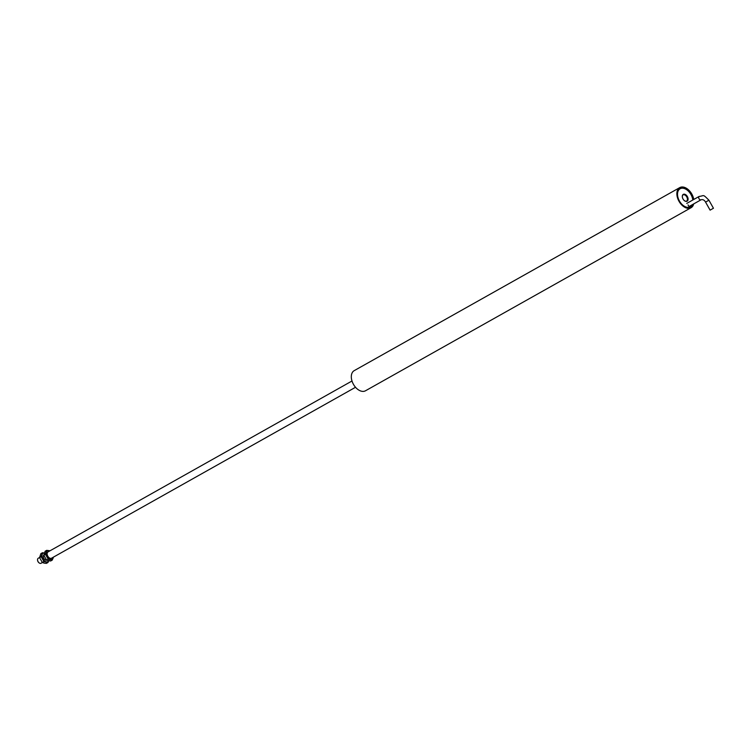 <?xml version="1.0" encoding="UTF-8"?>
<svg xmlns="http://www.w3.org/2000/svg" width="751" height="751" viewBox="0 0 751 751"><rect width="100%" height="100%" fill="white"/><g stroke="black" fill="none" stroke-linecap="round" stroke-linejoin="round"><path stroke-width="1.13" d="M679.749 187.609L354.19 370.656A11.537 7.36 60.7 0 0 353.449 384.334A11.537 7.36 60.7 0 0 365.502 390.773L691.061 207.727A11.537 7.36 -119.3 0 1 678.998 201.287A11.537 7.36 -119.3 0 1 679.749 187.609A11.537 7.36 -119.3 0 1 691.812 194.049A11.537 7.36 -119.3 0 1 693.774 199.466M693.52 199.597A11.152 7.116 60.7 0 0 691.596 194.171A11.152 7.116 60.7 0 0 679.937 187.947A11.152 7.116 60.7 0 0 679.214 201.165A11.152 7.116 60.7 0 0 690.873 207.389A11.152 7.116 60.7 0 0 693.304 204.131M689.934 206.985A10.467 6.675 -119.3 0 1 689.287 207.483M693.699 203.915A11.537 7.36 -119.3 0 1 691.061 207.727M686.639 201.099A3.605 2.3 60.7 0 0 686.752 196.903A3.605 2.3 60.7 0 0 683.11 194.838M39.568 557.495L38.254 558.237A2.882 1.831 60.7 0 0 37.944 558.481A2.882 1.831 60.7 0 0 37.55 560.077A2.882 1.831 60.7 0 0 38.404 562.152A2.882 1.831 60.7 0 0 39.136 562.893A2.882 1.831 60.7 0 0 41.08 563.25L42.385 562.518M37.559 560.171A2.572 1.633 60.7 0 0 37.569 560.265A2.572 1.633 60.7 0 0 38.986 562.781A2.572 1.633 60.7 0 0 39.061 562.837M351.994 381.001L48.026 551.91A3.605 2.3 60.7 0 0 47.351 552.68A3.605 2.3 60.7 0 0 48.224 556.829A3.605 2.3 60.7 0 0 51.556 558.19L355.523 387.281M692.553 204.563A11.124 7.088 -119.3 0 1 690.986 207.154L690.263 207.567L689.521 206.262M679.448 188.257A11.124 7.088 -119.3 0 1 686.733 189.75A11.124 7.088 -119.3 0 1 686.921 189.9M689.193 208.168L689.324 207.201A10.354 6.599 -119.3 0 1 679.448 201.033A10.354 6.599 -119.3 0 1 678.651 190.106A10.354 6.599 -119.3 0 1 687.109 190.041A10.354 6.599 -119.3 0 1 690.948 194.537A10.354 6.599 -119.3 0 1 692.798 200.01M687.372 196.555A3.905 2.488 60.7 0 0 684.001 194.171A3.905 2.488 60.7 0 0 682.33 196.884A3.905 2.488 60.7 0 0 683.034 199.006A3.905 2.488 60.7 0 0 684.48 200.705A3.905 2.488 60.7 0 0 687.672 200.677A3.905 2.488 60.7 0 0 687.372 196.555M684.405 200.648A3.605 2.3 60.7 0 0 686.761 201.043A3.605 2.3 60.7 0 0 686.987 196.771A3.605 2.3 60.7 0 0 683.232 194.762A3.605 2.3 60.7 0 0 682.34 196.978M686.705 201.071A3.605 2.3 60.7 0 0 686.883 196.828A3.605 2.3 60.7 0 0 683.175 194.791M690.77 205.567L690.986 207.154M689.324 207.201L688.029 204.901M692.14 204.788A10.354 6.599 -119.3 0 1 691.117 206.187M710.099 210.139L713.45 208.252L708.916 200.207L705.564 202.103L710.099 210.139M49.829 550.896A4.844 3.088 60.7 0 0 49.078 550.633A4.844 3.088 60.7 0 0 46.384 552.154A4.844 3.088 60.7 0 0 47.106 556.566A4.844 3.088 60.7 0 0 50.505 559.467A4.844 3.088 60.7 0 0 53.199 557.946A4.844 3.088 60.7 0 0 53.359 557.176M49.895 550.858L46.759 550.333L45.435 554.294L48.186 559.166L52.251 560.086L53.424 557.139M52.251 560.086L50.636 560.997L48.308 560.697L46.571 560.077L48.186 559.166M45.435 554.294L43.821 555.205L46.571 560.077M46.759 550.333L45.135 551.243L43.821 555.205M46.787 560.18A3.032 1.934 -119.3 0 1 43.849 558.397A3.032 1.934 -119.3 0 1 43.849 554.942M44.347 552.961A4.844 3.088 60.7 0 0 42.122 554.548A4.844 3.088 60.7 0 0 42.835 558.969A4.844 3.088 60.7 0 0 46.243 561.861A4.844 3.088 60.7 0 0 48.749 560.79M44.816 553.027L42.488 552.736L41.174 556.688L43.924 561.57L47.989 562.48L48.937 560.34M47.989 562.48L46.374 563.391L44.046 563.1L42.309 562.471L43.924 561.57M41.174 556.688L39.559 557.599L42.309 562.471M42.488 552.736L40.873 553.637L39.559 557.599M705.564 202.103C704.372 200.038 702.861 199.268 701.03 199.794L701.03 199.794A1.924 1.23 -119.3 0 1 699.021 198.724A1.924 1.23 -119.3 0 1 699.143 196.443L686.743 203.418M701.03 199.794L688.967 206.572M699.143 196.443C704.626 195.814 702.457 193.767 708.916 200.207"/></g></svg>
